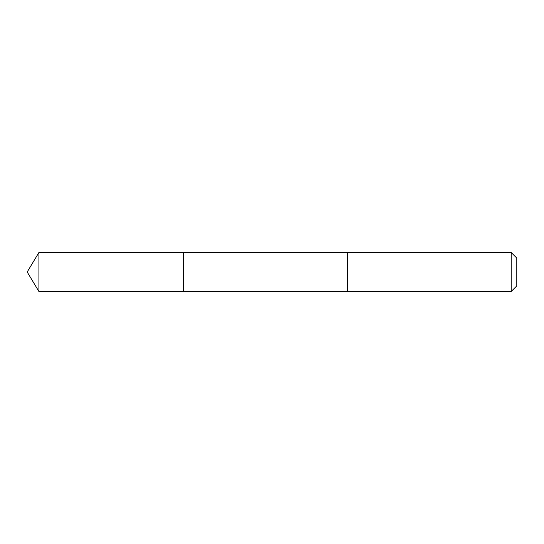 <?xml version="1.0" encoding="UTF-8"?>
<svg xmlns="http://www.w3.org/2000/svg" width="544" height="544" viewBox="0 0 544 544"><rect width="100%" height="100%" fill="white"/><g stroke="black" fill="none" stroke-linecap="round" stroke-linejoin="round"><path stroke-width="0.82" d="M183.28 269.178L183.28 252.491L38.923 252.491L38.923 291.509L183.28 291.509L183.28 252.491L347.466 252.491L347.466 291.509L183.28 291.509L183.28 269.178M347.466 252.491L347.466 291.509L511.17 291.509L511.17 252.491L347.466 252.491M511.17 252.491L516.8 258.121L516.8 285.879L511.17 291.509M183.28 291.509L38.923 291.509L27.2 272L38.923 291.509M27.2 272L38.923 252.491"/></g></svg>
